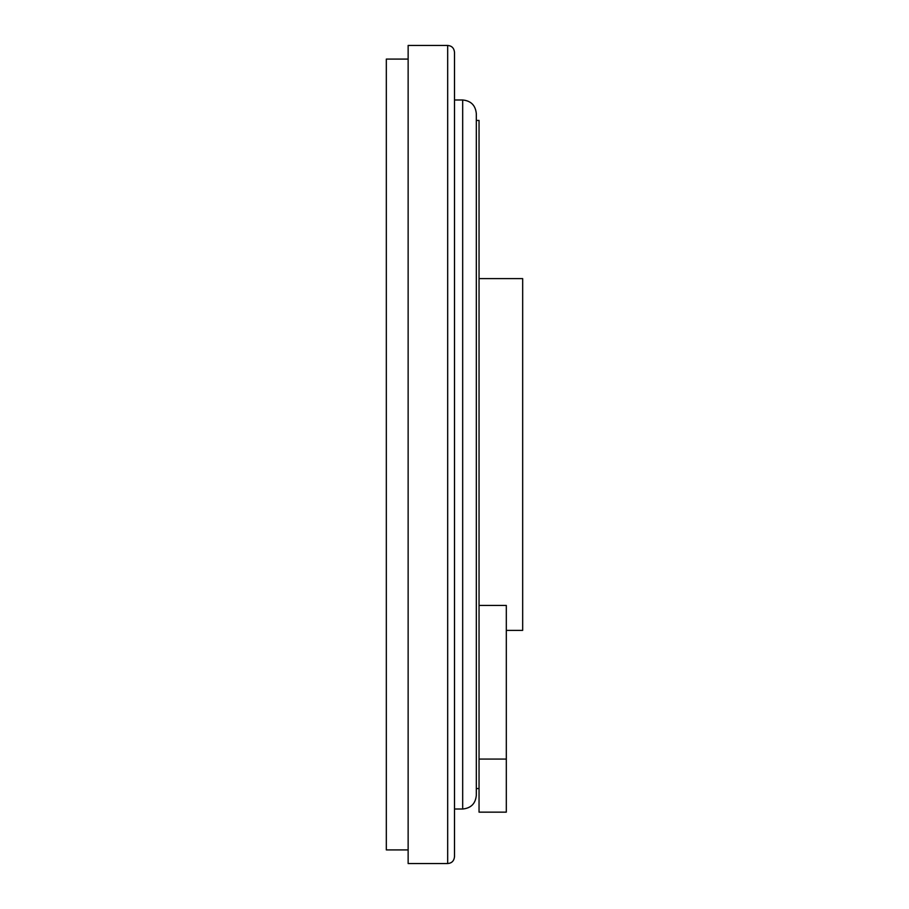 <?xml version="1.0" encoding="UTF-8"?>
<svg xmlns="http://www.w3.org/2000/svg" width="909" height="909" viewBox="0 0 909 909"><rect width="100%" height="100%" fill="white"/><g stroke="black" fill="none" stroke-linecap="round" stroke-linejoin="round"><path stroke-width="1.36" d="M454.5 454.5L454.5 52.267C454.057 48.086 451.784 45.814 447.683 45.45L447.683 863.55C451.784 863.186 454.057 860.914 454.5 856.732L454.5 99.99L462.681 99.99L462.681 809.01C470.964 808.203 475.509 803.658 476.316 795.375L476.316 113.625C475.509 105.342 470.964 100.797 462.681 99.99M447.683 45.45L408.141 45.45L408.141 863.55L447.683 863.55M476.316 454.5L476.316 120.442L479.043 120.442L479.043 812.146L506.313 812.146L506.313 605.451L479.043 605.451M479.043 759.072L506.313 759.072M408.141 59.085L386.325 59.085L386.325 849.915L408.141 849.915M506.313 630.391L522.675 630.391L522.675 278.608L479.043 278.608M454.5 809.01L462.681 809.01M476.316 788.558L479.043 788.558"/></g></svg>
